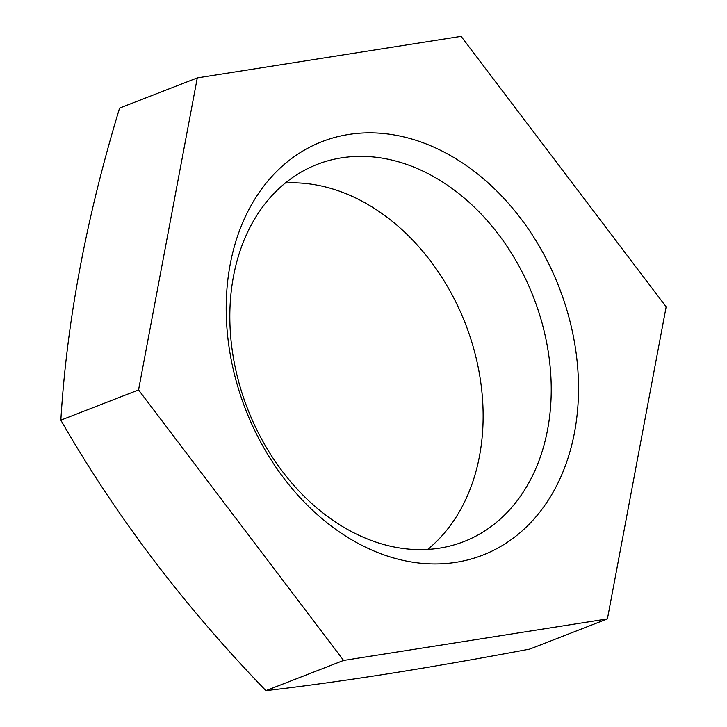 <?xml version="1.0" encoding="UTF-8"?>
<svg xmlns="http://www.w3.org/2000/svg" width="727" height="727" viewBox="0 0 727 727"><rect width="100%" height="100%" fill="white"/><g stroke="black" fill="none" stroke-linecap="round" stroke-linejoin="round"><path stroke-width="1.09" d="M197.29 77.898L119.582 108.105C86.368 217.418 66.784 321.434 60.841 420.151C115.566 515.616 183.922 605.782 265.9 690.65C303.114 686.333 343.635 680.745 387.473 673.893C431.684 666.877 479.102 658.617 529.71 649.102L607.418 618.895L343.607 660.443L138.548 389.945L197.29 77.898L461.1 36.35L666.159 306.849L607.418 618.895M348.624 134.477A221.826 168.219 -111.2 0 1 570.15 321.97A221.826 168.219 -111.2 0 1 456.083 562.316A221.826 168.219 -111.2 0 1 234.557 374.823A221.826 168.219 -111.2 0 1 348.624 134.477M341.508 157.841A202.36 153.461 -111.2 0 1 539.08 313.01A202.36 153.461 -111.2 0 1 463.844 541.606A202.36 153.461 -111.2 0 1 439.544 548.149A202.36 153.461 -111.2 0 1 241.982 392.98A202.36 153.461 -111.2 0 1 317.208 164.384A202.36 153.461 -111.2 0 1 341.508 157.841M285.266 183.04A202.36 153.461 -111.2 0 1 465.462 323.869A202.36 153.461 -111.2 0 1 427.685 549.421M343.607 660.443L265.9 690.65M60.841 420.151L138.548 389.945"/></g></svg>

